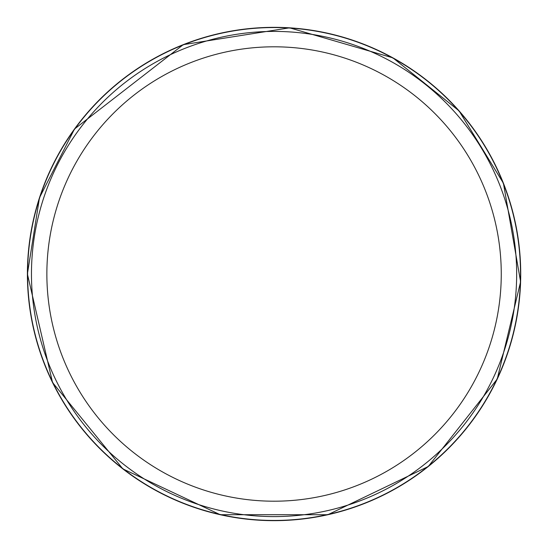 <?xml version="1.0" encoding="UTF-8"?>
<svg xmlns="http://www.w3.org/2000/svg" width="548" height="548" viewBox="0 0 548 548"><rect width="100%" height="100%" fill="white"/><g stroke="black" fill="none" stroke-linecap="round" stroke-linejoin="round"><path stroke-width="0.82" d="M274.062 520.449A246.449 246.449 0 0 0 487.494 150.775A246.449 246.449 0 0 0 60.629 150.775A246.449 246.449 0 0 0 274.062 520.449M274.062 516.6A242.6 242.6 0 0 0 484.158 152.7A242.6 242.6 0 0 0 63.965 152.7A242.6 242.6 0 0 0 274.062 516.6A242.6 242.6 0 0 0 484.158 152.7A242.6 242.6 0 0 0 63.965 152.7A242.6 242.6 0 0 0 274.062 516.6M274.062 501.201A227.201 227.201 0 0 0 470.821 160.4A227.201 227.201 0 0 0 77.302 160.4A227.201 227.201 0 0 0 274.062 501.201M27.4 274A246.662 246.662 0 0 0 389.799 491.823A246.662 246.662 0 0 0 412.11 69.589A246.662 246.662 0 0 0 27.4 274M27.4 273.979L52.546 382.497L122.868 468.889L220.234 514.716L327.848 514.723L428.269 466.512L497.242 379.038L520.6 281.768L503.407 183.217L459.094 110.895L392.909 57.862L289.57 27.825L183.279 44.655L74.521 128.999L39.477 197.76L27.4 273.979"/></g></svg>

